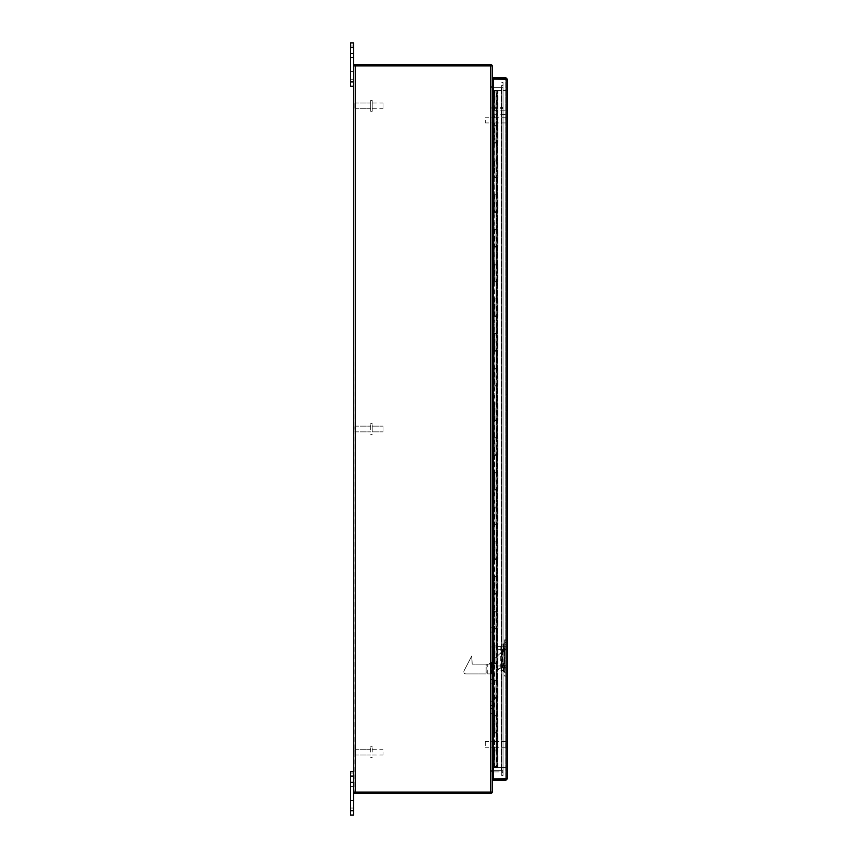 <?xml version="1.0" encoding="UTF-8"?>
<svg xmlns="http://www.w3.org/2000/svg" width="858" height="858" viewBox="0 0 858 858"><rect width="100%" height="100%" fill="white"/><g stroke="black" fill="none" stroke-linecap="round" stroke-linejoin="round"><path stroke-width="0.64" stroke-dasharray="4.29 3.22" d="M492.385 651.329L492.385 668.682L492.385 651.329L491.098 651.329L491.098 646.996L491.098 673.026L491.098 651.329L492.385 651.329M492.385 668.682L492.385 673.026L492.385 668.682L491.098 668.682L492.385 668.682M491.098 683.869L491.098 705.566L491.098 679.536L491.098 683.869L492.385 683.869L492.385 701.222L492.385 679.536L492.385 683.869L491.098 683.869M492.385 701.222L492.385 705.566L492.385 701.222L491.098 701.222L492.385 701.222M491.098 629.643L491.098 627.209L491.098 629.643M492.385 629.643L492.385 627.209L492.385 629.643M491.098 710.982L491.098 713.416L491.098 710.982M492.385 710.982L492.385 713.416L492.385 710.982M492.299 792.127A1.823 1.823 0 0 0 492.385 791.58L492.385 772.457A0.547 0.547 0 0 1 492.921 771.921L501.201 771.921A0.547 0.547 0 0 1 501.748 772.457L501.748 775.514L501.748 770.634L503.024 770.634L503.024 87.377L493.468 87.377L503.024 87.377L503.024 770.623L503.024 87.377L503.024 770.623L501.201 770.623L503.024 770.623L501.748 770.634L501.748 87.377L503.024 87.377L503.024 85.532L503.024 87.366L492.921 87.377L501.201 87.377A1.823 1.823 0 0 0 503.024 85.543L501.748 85.532L501.748 770.623L503.024 770.623L503.024 772.468L501.748 772.468L501.748 770.634L492.921 770.623L501.201 770.623L492.921 770.623L492.921 87.377L501.201 87.377A1.823 1.823 0 0 0 503.024 85.543L501.748 85.532A0.547 0.547 0 0 1 501.201 86.079A0.547 0.547 0 0 0 501.748 85.543L501.748 770.623L503.024 770.623L501.201 770.623A1.823 1.823 0 0 1 503.024 772.457L503.024 775.514L503.024 770.634L501.748 770.634L501.748 87.377L503.024 87.377L492.921 87.366L492.921 770.623L491.098 770.623L492.921 770.623L491.098 770.623L492.385 770.623L492.385 87.377L492.921 770.623A1.823 1.823 0 0 0 491.098 772.457A1.823 1.823 0 0 1 492.385 770.72M353.56 771.717L353.56 815.1L353.56 810.767L353.56 815.1L350.439 815.1L353.56 815.1L350.439 815.1L350.439 771.717L353.56 771.717L350.439 771.717L353.56 771.717L353.56 782.56L353.56 771.717L353.56 776.061L353.56 771.717L350.439 771.717L350.439 815.1L350.439 771.717L353.56 771.717L350.439 771.717L353.56 771.717L353.56 792.127L490.551 792.127L490.551 65.873L491.098 65.873L490.551 65.873L491.098 65.873L491.098 792.127L491.098 65.873L492.385 65.873L492.385 87.377L491.098 87.377L491.098 65.873L491.098 87.377L492.921 87.377L491.098 87.377L492.385 87.377L491.098 87.377L492.385 87.377L492.385 792.127L492.385 770.623L491.098 770.623L492.385 770.623L491.098 770.623L491.098 792.127L491.098 87.377L491.098 770.623L492.385 770.623M493.468 771.921L501.201 771.921A0.547 0.547 0 0 1 501.748 772.457L503.024 772.457A1.823 1.823 0 0 0 501.201 770.634L501.201 87.377L501.201 770.623L501.201 87.377L501.201 770.623L492.921 770.634M492.385 87.377L491.098 87.377L492.385 87.377L492.385 65.873L492.385 792.127L354.847 792.127L355.384 65.873L353.56 65.873L353.56 86.283L353.56 81.939L353.56 86.283L350.439 86.283L350.439 42.9L350.439 45.066L350.439 42.9L353.56 42.9L350.439 42.9L353.56 42.9L353.56 81.939L353.56 42.9L350.439 42.9L350.439 53.743L350.439 42.9L350.439 47.233L350.439 42.9L353.56 42.9L353.56 53.743L353.56 42.9L350.439 42.9L353.56 42.9L353.56 86.283L350.439 86.283L350.439 47.233L350.439 86.283M491.098 793.328A1.823 1.823 0 0 1 490.551 793.414L491.098 793.414L490.551 792.127L355.384 792.127L355.384 65.873L355.384 792.127M355.384 65.873L492.385 65.873L355.384 65.873L490.551 65.873L490.551 793.414L490.551 792.127L491.098 793.414L491.098 792.127L354.204 792.127L490.551 792.127A0.547 0.547 0 0 0 491.098 791.58L491.098 772.457L491.098 791.58A0.547 0.547 0 0 1 490.551 792.127L490.551 793.414A1.823 1.823 0 0 0 492.385 791.58L492.385 772.457M354.847 752.112L354.847 749.849L354.847 752.112M355.448 752.112L355.448 754.976L355.448 752.112M370.72 752.112L370.72 746.685L370.72 752.112M372.2 752.112L372.2 746.685L372.2 752.112M383.043 752.112L383.043 754.976L383.043 752.112M354.847 429.311L354.847 426.748L354.847 429.311M355.448 429.386L355.448 426.136L355.448 429.386M370.72 429.386L370.72 426.136L370.72 429.386M372.2 429.74L372.2 423.573L372.2 429.74M372.2 428.614L372.2 431.864L372.2 428.614M370.72 429.74L370.72 423.573L370.72 429.74M383.043 428.614L383.043 431.864L383.043 428.614M354.847 108.033L354.847 103.636L354.847 108.033M355.448 108.612L355.448 103.024L355.448 108.612M370.72 108.612L370.72 103.024L370.72 108.612M372.2 111.036L372.2 100.472L372.2 111.036M372.2 103.175L372.2 108.752L372.2 103.175M370.72 111.036L370.72 100.472L370.72 111.036M383.043 103.175L383.043 108.752L383.043 103.175M354.847 106.231L354.847 103.636L354.847 106.231M355.448 106.328L355.448 103.024L355.448 106.328M370.72 106.328L370.72 103.024L370.72 106.328M372.2 106.714L372.2 100.472L372.2 106.714M372.2 105.459L372.2 108.752L372.2 105.459M370.72 106.714L370.72 100.472L370.72 106.714M383.043 105.459L383.043 108.752L383.043 105.459M354.847 105.888L354.847 108.151L354.847 105.888M355.448 105.888L355.448 108.752L355.448 105.888M370.72 105.888L370.72 111.315L370.72 105.888M372.2 105.888L372.2 111.315L372.2 105.888M383.043 105.888L383.043 103.024L383.043 105.888M354.847 429L354.847 426.748L354.847 429M355.448 429L355.448 431.864L355.448 429M370.72 429L370.72 423.573L370.72 429M372.2 429L372.2 423.573L372.2 429M383.043 429L383.043 426.136L383.043 429M353.56 779.321L353.56 782.035L353.56 779.321M350.439 779.321L350.439 776.608L350.439 779.321M350.439 782.56L350.439 771.717L350.439 786.368L350.439 782.56L353.56 782.56L353.56 773.884L353.56 786.368L353.56 782.56L350.439 782.56M350.439 804.257L350.439 800.45L350.439 804.257M353.56 804.257L353.56 800.45L353.56 804.257M353.56 50.504L353.56 47.78L353.56 50.504M350.439 50.504L350.439 47.78L350.439 50.504M350.439 53.743L350.439 45.066L350.439 57.55L350.439 53.743L353.56 53.743L353.56 57.55L353.56 45.066L353.56 57.55L353.56 53.743L350.439 53.743M350.439 75.44L350.439 71.632L350.439 75.44M353.56 75.44L353.56 71.632L353.56 75.44M506.284 400.804L506.284 406.906L506.284 400.804M507.561 400.804L507.561 394.701L507.561 400.804M506.284 429L506.284 435.103L506.284 429M507.561 429L507.561 422.897L507.561 429M506.284 412.741L506.284 414.907L506.284 412.741M507.561 412.741L507.561 414.907L507.561 412.741M497.801 767.653L493.468 767.653L497.801 767.653L497.801 90.347L493.468 90.347L497.801 90.347L497.801 767.653M493.468 767.653L493.468 79.086L493.468 90.347L493.468 79.086L505.737 79.086L493.468 79.086L505.737 79.086L505.737 778.914L493.468 778.914L505.737 778.914L493.468 778.914L493.468 767.653M507.561 778.571L505.737 779.107L507.561 778.571L507.561 79.429L505.737 79.086L506.284 79.429L506.284 778.571L506.284 79.429L507.561 79.429L505.737 79.086L505.737 778.914L507.561 778.571L505.737 780.394L493.468 780.394L493.468 779.107L505.737 779.107L505.737 780.394M505.737 77.606L506.284 79.429L493.468 78.893L493.468 77.606L505.737 77.606L507.561 79.429M497.608 668.725L497.608 666.012L497.608 668.725M497.876 668.983L497.876 665.744L497.876 668.983M505.673 668.983L505.673 665.744L505.673 668.983M505.673 669.358L505.673 665.358L505.673 669.358M506.284 669.358L506.284 665.358L506.284 669.358M497.608 647.608L497.608 649.249L497.608 647.608M497.876 647.554L497.876 649.517L497.876 647.554M505.673 647.554L505.673 649.517L505.673 647.554M505.673 647.479L505.673 649.903L505.673 647.479M506.284 647.479L506.284 649.903L506.284 647.479M487.762 673.905L491.698 673.905L487.762 673.905L487.762 664.156L472.211 664.156L471.718 656.059L464.081 670.731A2.166 2.166 0 0 0 466.012 673.905L486.132 673.905L466.012 673.905A2.166 2.166 0 0 1 464.081 670.731L471.718 656.059L472.211 664.156L486.132 664.156L486.132 673.905L486.132 664.156L488.663 664.156L490.894 662.633L489.478 664.156L487.762 664.156M490.894 673.905L490.894 662.633L491.698 661.293L490.079 662.633L490.079 673.905M494.036 673.905L491.698 673.905L494.036 673.905L500.546 667.395L494.036 673.905M500.74 667.395L503.989 667.395L503.989 650.042L503.989 667.395L506.284 667.406L500.74 667.395L500.74 652.895L491.698 661.293L500.74 652.895L502.198 650.042L503.657 650.042L500.74 652.895L500.74 667.395M502.198 650.042L502.37 667.395L502.37 650.042L506.284 650.042L503.657 650.042M506.284 650.042L506.284 676.083L506.284 639.199L506.284 650.042L504.654 650.042L506.284 650.042M504.654 667.395L504.654 639.199L504.654 640.272L506.284 640.272L504.654 640.272L504.654 676.083L504.654 674.999L506.284 674.999L504.654 674.999L504.654 667.406L506.284 667.395L504.654 667.395M506.284 644.347L506.284 672.822L506.284 644.347L504.654 644.347L504.654 642.46L504.654 672.822L504.654 644.347L506.284 644.347M504.654 639.199L506.284 639.199L504.654 639.199M504.654 676.083L506.284 676.083L504.654 676.083M489.478 664.156L488.663 664.156M504.654 669.036L504.654 665.744L504.654 669.036L504.483 666.044L504.483 668.747L501.147 668.747L501.147 666.044L500.858 669.036L500.858 665.744L500.858 669.036M500.858 668.854L501.147 664.038L500.858 668.854M504.654 665.744L500.858 665.744M504.654 667.61L504.654 663.577L504.654 667.61M504.654 671.213L503.678 671.471L503.678 663.32L503.678 671.471L503.496 664.038L503.496 670.752L500.858 670.656M504.654 663.577L500.858 664.135M503.496 667.61L501.147 667.61M503.496 664.253L501.147 664.253M503.496 670.527L501.147 670.527M503.496 667.17L501.147 667.17M501.147 647.887L501.147 646.514L501.147 647.887M500.858 647.887L501.147 651.63L500.858 650.675L501.147 651.63L503.496 651.63L503.496 644.111L501.147 644.111L500.858 647.908M504.483 647.854L504.483 649.227L504.483 647.854M504.654 647.854L504.654 649.517L504.654 647.854M504.654 644.058L504.654 651.694L504.654 644.058L503.678 643.79L503.678 651.951L503.485 644.133M500.858 650.675L500.858 645.034M503.206 645.034L503.496 644.111L503.496 646.02L501.147 646.02M503.496 645.956L501.147 645.956M503.496 646.02L503.496 649.785L501.147 649.785M503.496 649.72L501.147 649.72M503.206 650.707L503.496 651.63L503.496 649.785M493.264 112.023L493.264 114.211L493.264 112.023M493.543 111.98L493.543 114.479L493.543 111.98M505.888 111.98L505.888 114.479L505.888 111.98M505.888 111.894L505.888 115.101L505.888 111.894M506.284 111.894L506.284 115.101L506.284 111.894M506.284 743.511L506.284 746.664L506.284 743.511M505.673 743.264L505.673 747.264L505.673 743.264M497.608 743.264L497.608 747.264L497.608 743.264M496.128 742.256L496.128 749.828L496.128 742.256M496.128 745.538L496.128 741.537L496.128 745.538M497.608 742.256L497.608 749.828L497.608 742.256M485.285 745.538L485.285 741.537L485.285 745.538M503.024 775.514L501.748 775.514L503.024 775.514M354.204 792.127L354.204 793.414L491.098 793.414L491.098 792.127M501.748 87.366L503.024 87.366L501.748 87.366L501.748 82.486L503.024 82.486L503.024 87.366L503.024 82.486L501.748 82.486L501.748 87.366M493.468 86.079L492.921 86.079A0.547 0.547 0 0 1 492.385 85.543L492.385 66.42A1.823 1.823 0 0 0 492.299 65.873M492.385 85.543L492.385 66.42A1.823 1.823 0 0 0 490.551 64.586L490.551 65.873L491.098 64.586L490.551 65.873A0.547 0.547 0 0 1 491.098 66.42A0.547 0.547 0 0 0 490.551 65.873L490.551 64.586A1.823 1.823 0 0 1 491.098 64.672M492.921 87.366A1.823 1.823 0 0 1 491.098 85.543L491.098 66.42L491.098 85.543A1.823 1.823 0 0 0 492.385 87.28M491.098 65.873L491.098 64.586L354.204 64.586L354.204 65.873L491.098 65.873L354.204 65.873M492.385 106.971L492.385 108.966L492.385 106.971L492.202 108.966L492.202 106.971L491.859 107.969M493.468 90.616L493.468 767.384L493.468 763.041L492.385 763.041L492.385 767.384L492.385 90.616L492.385 94.959L493.468 94.959L493.468 90.616L492.385 90.616L498.026 90.616L494.712 90.616L494.712 107.625L498.026 107.625L492.385 107.625L492.385 125.322L498.026 125.322L494.712 125.322L494.712 142.331L498.026 142.331L492.385 142.331L492.385 160.028L498.026 160.028L493.994 160.028L494.358 90.616L493.468 90.616L493.468 767.384L494.358 767.384L493.994 177.038L494.358 160.028L494.358 177.038L498.026 177.038L492.385 177.038L492.385 194.734L498.026 194.734L494.358 194.734L494.358 211.744L498.026 211.744L492.385 211.744L492.385 229.44L498.026 229.44L494.358 229.44L494.358 246.45L498.026 246.45L492.385 246.45L492.385 264.146L498.026 264.146L494.358 264.146L494.358 281.156L498.026 281.156L492.385 281.156L492.385 298.852L498.026 298.852L494.358 298.852L494.358 315.862L498.026 315.862L492.385 315.862L492.385 333.558L498.026 333.558L494.358 333.558L494.358 350.568L498.026 350.568L492.385 350.568L492.385 368.264L498.026 368.264L494.358 368.264L494.358 385.274L498.026 385.274L492.385 385.274L492.385 402.97L498.026 402.97L494.358 402.97L494.358 419.98L498.026 419.98L492.385 419.98L492.385 437.677L498.026 437.677L494.358 437.677L494.358 454.686L498.026 454.686L492.385 454.686L492.385 472.383L498.026 472.383L494.358 472.383L494.358 489.392L498.026 489.392L492.385 489.392L492.385 507.089L493.994 507.089M493.468 541.795L493.468 524.099L492.385 524.099L492.385 507.089L498.026 507.089L494.358 507.089L494.358 524.099L498.026 524.099L492.385 524.099L492.385 541.795L493.994 541.795M493.468 576.501L493.468 558.794L492.385 558.794L492.385 541.795L498.026 541.795L494.358 541.795L494.358 558.794L498.026 558.794L492.385 558.794L492.385 576.501L493.994 576.501M493.468 611.207L493.468 593.5L492.385 593.5L492.385 576.501L498.026 576.501L494.358 576.501L494.358 593.5L498.026 593.5L492.385 593.5L492.385 611.207L493.994 611.207M493.468 645.913L493.468 628.206L492.385 628.206L492.385 611.207L498.026 611.207L494.358 611.207L494.358 628.206L498.026 628.206L492.385 628.206L492.385 645.913L493.994 645.913M493.468 680.619L493.468 662.912L492.385 662.912L492.385 645.913L498.026 645.913L494.358 645.913L494.358 662.912L498.026 662.912L492.385 662.912L492.385 680.619L493.994 680.619M493.468 715.325L493.468 697.618L492.385 697.618L492.385 680.619L498.026 680.619L494.358 680.619L494.358 697.618L498.026 697.618L492.385 697.618L492.385 715.325L493.994 715.325M493.468 750.031L493.468 732.324L492.385 732.324L492.385 715.325L498.026 715.325L494.358 715.325L494.358 732.324L498.026 732.324L492.385 732.324L492.385 750.031L493.994 750.031M492.385 90.616L492.385 107.625L493.468 107.625L493.468 125.322L492.385 125.322L492.385 142.331L493.468 142.331L493.468 160.028L492.385 160.028L492.385 177.038L493.468 177.038L493.468 194.734L492.385 194.734L492.385 211.744L493.468 211.744L493.468 229.44L492.385 229.44L492.385 246.45L493.468 246.45L493.468 264.146L492.385 264.146L492.385 281.156L493.468 281.156L493.468 298.852L492.385 298.852L492.385 315.862L493.468 315.862L493.468 333.558L492.385 333.558L492.385 350.568L493.468 350.568L493.468 368.264L492.385 368.264L492.385 385.274L493.468 385.274L493.468 402.97L492.385 402.97L492.385 419.98L493.468 419.98L493.468 437.677L492.385 437.677L492.385 454.686L493.468 454.686L493.468 472.383L492.385 472.383L492.385 489.392L493.468 489.392L493.468 507.089M492.385 767.384L492.385 750.031L498.026 750.031L494.712 750.031L494.712 767.384L498.026 767.384L493.468 767.384M493.468 763.041L493.468 94.959M492.385 763.041L492.385 94.959M496.889 90.616L496.889 766.333L495.849 767.384L494.809 766.333L496.889 766.333L494.809 766.333L494.809 90.616L496.889 90.616L494.809 90.616L494.798 107.625L494.358 90.616L496.932 90.616L494.712 90.616M494.358 750.031L494.798 767.384L494.358 750.031M494.712 125.322L496.932 125.322L494.358 125.322L494.358 142.331L496.932 142.331L494.712 142.331M494.712 160.028L494.712 177.038M494.712 194.734L494.712 211.744M494.712 229.44L494.712 246.45M494.712 264.146L494.712 281.156M494.712 298.852L494.712 315.862M494.712 333.558L494.712 350.568M494.712 368.264L494.712 385.274M494.712 402.97L494.712 419.98M494.712 437.677L494.712 454.686M494.712 472.383L494.712 489.392M494.712 507.089L494.712 524.099M494.712 541.795L494.712 558.794M494.712 576.501L494.712 593.5M494.712 611.207L494.712 628.206M494.712 645.913L494.712 662.912M494.712 680.619L494.712 697.618M494.712 715.325L494.712 732.324M494.991 142.331L494.991 125.322M494.991 177.038L494.991 160.028M494.991 211.744L494.991 194.734M494.991 246.45L494.991 229.44M494.991 281.156L494.991 264.146M494.991 315.862L494.991 298.852M494.991 350.568L494.991 333.558M494.991 385.274L494.991 368.264M494.991 419.98L494.991 402.97M494.991 454.686L494.991 437.677M494.991 489.392L494.991 472.383M494.991 524.099L494.991 507.089M494.991 558.794L494.991 541.795M494.991 593.5L494.991 576.501M494.991 628.206L494.991 611.207M494.991 662.912L494.991 645.913M494.991 697.618L494.991 680.619M494.991 732.324L494.991 715.325M494.991 107.625L494.991 90.616M494.712 767.384L494.991 750.031M501.576 106.971A0.997 0.997 0 0 0 500.579 107.969A0.997 0.997 0 0 0 501.576 108.966A0.997 0.997 0 0 0 502.574 107.969A0.997 0.997 0 0 0 501.576 106.971M501.576 108.966A0.997 0.997 0 0 0 502.445 107.475A0.997 0.997 0 0 0 500.707 107.475A0.997 0.997 0 0 0 501.576 108.966M498.026 767.384L498.026 750.031L493.682 750.031L498.015 750.031L498.026 715.325L493.682 715.325L497.737 715.325M496.932 767.384L496.932 733.022L493.682 733.022L498.026 733.022L498.026 750.031M496.664 750.031L496.664 767.384L497.737 767.384L497.737 750.031M496.932 732.324L496.932 698.315L493.682 698.315L498.026 698.315L498.026 680.619L493.682 680.619L497.737 680.619M496.664 715.325L496.664 733.022L497.737 733.022M496.664 733.022L496.932 750.031M496.932 697.618L496.932 663.609L493.682 663.609L498.026 663.609L498.026 645.913L493.682 645.913L497.737 645.913M496.664 680.619L496.664 698.315L497.737 698.315M496.664 698.315L496.932 715.325M496.932 662.912L496.932 628.903L493.682 628.903L498.026 628.903L498.026 611.207L493.682 611.207L497.737 611.207M496.664 645.913L496.664 663.609L497.737 663.609M496.664 663.609L496.932 680.619M496.932 628.206L496.932 594.197L493.682 594.197L498.026 594.197L498.026 576.501L493.682 576.501L497.737 576.501M496.664 611.207L496.664 628.903L497.737 628.903M496.664 628.903L496.932 645.913M496.932 593.5L496.932 559.491L493.682 559.491L498.026 559.491L498.026 541.795L493.682 541.795L497.737 541.795M496.664 576.501L496.664 594.197L497.737 594.197M496.664 594.197L496.932 611.207M496.932 558.794L496.932 524.785L493.682 524.785L498.026 524.785L498.026 507.089L493.682 507.089L497.737 507.089M496.664 541.795L496.664 559.491L497.737 559.491M496.664 559.491L496.932 576.501M496.932 524.099L496.932 490.079L493.682 490.079L498.026 490.079L498.026 472.383L493.682 472.383L497.737 472.383M496.664 507.089L496.664 524.785L497.737 524.785M496.664 524.785L496.932 541.795M496.932 489.392L496.932 455.373L493.682 455.373L498.026 455.373L498.026 437.677L493.682 437.677L497.737 437.677M496.664 472.383L496.664 490.079L497.737 490.079M496.664 490.079L496.932 507.089M496.932 454.686L496.932 420.667L493.682 420.667L498.026 420.667L498.026 402.97L493.682 402.97L497.737 402.97M496.664 437.677L496.664 455.373L497.737 455.373M496.664 455.373L496.932 472.383M496.932 419.98L496.932 385.961L493.682 385.961L498.026 385.961L498.026 368.264L493.682 368.264L497.737 368.264M496.664 402.97L496.664 420.667L497.737 420.667M496.664 420.667L496.932 437.677M496.932 385.274L496.932 351.254L493.682 351.254L498.026 351.254L498.026 333.558L493.682 333.558L497.737 333.558M496.664 368.264L496.664 385.961L497.737 385.961M496.664 385.961L496.932 402.97M496.932 350.568L496.932 316.559L493.682 316.559L498.026 316.559L498.026 298.852L493.682 298.852L497.737 298.852M496.664 333.558L496.664 351.254L497.737 351.254M496.664 351.254L496.932 368.264M496.932 315.862L496.932 281.853L493.682 281.853L498.026 281.853L498.026 264.146L493.682 264.146L497.737 264.146M496.664 298.852L496.664 316.559L497.737 316.559M496.664 316.559L496.932 333.558M496.932 281.156L496.932 247.147L493.682 247.147L498.026 247.147L498.026 229.44L493.682 229.44L497.737 229.44M496.664 264.146L496.664 281.853L497.737 281.853M496.664 281.853L496.932 298.852M496.932 246.45L496.932 212.441L493.682 212.441L498.026 212.441L498.026 194.734L493.682 194.734L497.737 194.734M496.664 229.44L496.664 247.147L497.737 247.147M496.664 247.147L496.932 264.146M496.932 211.744L496.932 177.735L493.682 177.735L498.026 177.735L498.026 160.028L493.682 160.028L497.737 160.028M496.664 194.734L496.664 212.441L497.737 212.441M496.664 212.441L496.932 229.44M496.932 177.038L496.932 143.029L493.682 143.029L498.026 143.029L498.026 125.322L493.682 125.322L497.737 125.322M496.664 160.028L496.664 177.735L497.737 177.735M496.664 177.735L496.932 194.734M496.932 142.331L496.932 108.323L494.766 108.323L496.46 108.323L496.46 125.322M496.664 125.322L496.664 143.029L497.737 143.029M496.664 143.029L496.932 160.028M496.353 125.322L496.353 108.323L493.682 108.323L498.026 108.323L497.737 90.616L496.664 90.616L496.932 125.322M497.243 767.384L497.243 90.616M498.026 108.323L498.015 125.322L498.026 108.323M496.353 160.028L496.353 143.029M496.353 194.734L496.353 177.735M496.353 229.44L496.353 212.441M496.353 264.146L496.353 247.147M496.353 298.852L496.353 281.853M496.353 333.558L496.353 316.559M496.353 368.264L496.353 351.254M496.353 402.97L496.353 385.961M496.353 437.677L496.353 420.667M496.353 472.383L496.353 455.373M496.353 507.089L496.353 490.079M496.353 541.795L496.353 524.785M496.353 576.501L496.353 559.491M496.353 611.207L496.353 594.197M496.353 645.913L496.353 628.903M496.353 680.619L496.353 663.609M496.353 715.325L496.353 698.315M496.353 750.031L496.353 733.022M496.46 143.029L496.46 160.028M496.46 177.735L496.46 194.734M496.46 212.441L496.46 229.44M496.46 247.147L496.46 264.146M496.46 281.853L496.46 298.852M496.46 316.559L496.46 333.558M496.46 351.254L496.46 368.264M496.46 385.961L496.46 402.97M496.46 420.667L496.46 437.677M496.46 455.373L496.46 472.383M496.46 490.079L496.46 507.089M496.46 524.785L496.46 541.795M496.46 559.491L496.46 576.501M496.46 594.197L496.46 611.207M496.46 628.903L496.46 645.913M496.46 663.609L496.46 680.619M496.46 698.315L496.46 715.325M496.46 733.022L496.46 750.031M496.664 108.323L497.737 108.323M505.898 767.384L497.758 767.384L497.758 90.616L505.898 90.616L496.106 90.616L496.106 767.384L505.898 767.384L505.898 90.616M496.664 90.616L496.106 90.616L496.106 767.384L496.664 767.384M505.802 767.384L505.802 90.616M506.284 120.099L506.284 122.362L506.284 120.099M505.673 120.099L505.673 117.235L505.673 120.099M497.608 120.099L497.608 125.525L497.608 120.099M496.128 120.099L496.128 125.525L496.128 120.099M485.285 120.099L485.285 122.962L485.285 120.099M490.551 65.873L490.551 792.127M350.439 773.884L353.56 773.884L350.439 773.884M353.56 776.061L350.439 776.061M353.56 810.767L350.439 810.767M350.439 45.066L353.56 45.066L350.439 45.066M353.56 47.233L350.439 47.233M350.439 81.939L353.56 81.939M505.737 778.914L505.737 79.086M505.812 669.487L505.812 665.229L505.812 669.487M506.145 669.487L506.145 665.229L506.145 669.487M505.812 647.458L505.812 650.042L505.812 647.458M506.145 647.458L506.145 650.042L506.145 647.458M486.947 664.156L486.947 673.905M491.698 673.905L491.698 661.293L491.698 673.905M504.214 650.042L504.214 667.395M502.799 667.395L502.799 650.042M505.845 667.395L505.845 650.042M504.44 650.042L504.44 667.395M504.654 670.935L506.284 670.935L504.654 670.935M506.027 111.872L506.027 115.24L506.027 111.872M506.145 111.872L506.145 115.24L506.145 111.872M493.747 489.392L493.747 472.383M493.747 454.686L493.747 437.677M493.747 419.98L493.747 402.97M493.747 385.274L493.747 368.264M493.747 350.568L493.747 333.558M493.747 315.862L493.747 298.852M493.747 281.156L493.747 264.146M493.747 246.45L493.747 229.44M493.747 211.744L493.747 194.734M493.747 177.038L493.747 160.028M493.747 142.331L493.747 125.322M493.747 524.099L493.747 507.089M493.747 558.794L493.747 541.795M493.747 593.5L493.747 576.501M493.747 628.206L493.747 611.207M493.747 662.912L493.747 645.913M493.747 697.618L493.747 680.619M493.747 732.324L493.747 715.325M493.747 767.384L493.747 750.031M494.798 125.322L494.798 142.331M494.798 160.028L494.798 177.038M494.798 194.734L494.798 211.744M494.798 229.44L494.798 246.45M494.798 264.146L494.798 281.156M494.798 298.852L494.798 315.862M494.798 333.558L494.798 350.568M494.798 368.264L494.798 385.274M494.798 402.97L494.798 419.98M494.798 437.677L494.798 454.686M494.798 472.383L494.798 489.392M494.798 507.089L494.798 524.099M494.798 541.795L494.798 558.794M494.798 576.501L494.798 593.5M494.798 611.207L494.798 628.206M494.798 645.913L494.798 662.912M494.798 680.619L494.798 697.618M494.798 715.325L494.798 732.324M493.747 107.625L493.747 90.616M498.015 715.325L498.026 732.324M498.015 680.619L498.026 697.618M498.015 645.913L498.026 662.912M498.015 611.207L498.026 628.206M498.015 576.501L498.026 593.5M498.015 541.795L498.026 558.794M498.015 507.089L498.026 524.099M498.015 472.383L498.026 489.392M498.015 437.677L498.026 454.686M498.015 402.97L498.026 419.98M498.015 368.264L498.026 385.274M498.015 333.558L498.026 350.568M498.015 298.852L498.026 315.862M498.015 264.146L498.026 281.156M498.015 229.44L498.026 246.45M498.015 194.734L498.026 211.744M498.015 160.028L498.026 177.038M497.19 767.384L497.19 90.616L497.232 767.384M492.385 646.996L491.098 646.996M492.385 673.026L491.098 673.026M492.385 705.566L491.098 705.566M492.385 679.536L491.098 679.536M492.385 627.209L491.098 627.209M492.385 632.078L491.098 632.078M492.385 708.547L491.098 708.547M492.385 713.416L491.098 713.416M354.847 754.364L355.448 754.976L370.72 754.976L355.448 754.976L354.847 754.364L355.448 754.976L370.72 754.976M354.847 749.849L355.448 749.249L370.72 749.249L355.448 749.249L354.847 749.849L355.448 749.249L370.72 749.249M372.2 746.685L370.72 746.685M372.2 757.528L370.72 757.528M372.2 754.976L383.043 754.976M372.2 749.249L383.043 749.249M354.847 431.252L355.448 431.864L370.72 431.864L355.448 431.864L354.847 431.252M354.847 426.748L355.448 426.136L370.72 426.136L355.448 426.136L354.847 426.748M372.2 423.573L370.72 423.573L372.2 423.573M372.2 434.427L370.72 434.427L372.2 434.427M372.2 431.864L383.043 431.864L372.2 431.864M372.2 426.136L383.043 426.136L372.2 426.136M354.847 108.151L355.448 108.752L370.72 108.752L355.448 108.752L354.847 108.151L355.448 108.752L370.72 108.752M354.847 103.636L355.448 103.024L370.72 103.024L355.448 103.024L354.847 103.636L355.448 103.024L370.72 103.024M372.2 100.472L370.72 100.472M372.2 111.315L370.72 111.315M372.2 108.752L383.043 108.752M372.2 103.024L383.043 103.024M350.439 782.035L353.56 782.035L350.439 782.035M350.439 776.608L353.56 776.608L350.439 776.608M350.439 808.054L353.56 808.054L350.439 808.054M350.439 800.45L353.56 800.45L350.439 800.45M350.439 786.368L353.56 786.368L350.439 786.368M350.439 53.217L353.56 53.217L350.439 53.217M350.439 47.78L353.56 47.78L350.439 47.78M350.439 79.236L353.56 79.236L350.439 79.236M350.439 71.632L353.56 71.632L350.439 71.632M350.439 57.55L353.56 57.55L350.439 57.55M507.561 394.701L506.284 394.701M507.561 406.906L506.284 406.906M507.561 422.897L506.284 422.897M507.561 435.103L506.284 435.103M507.561 410.574L506.284 410.574M507.561 414.907L506.284 414.907M497.608 668.768L505.673 669.036M497.608 666.012L505.673 665.744M506.284 665.358L505.673 665.358M506.284 669.422L505.673 669.422M497.608 649.249L505.673 649.517M497.608 646.492L505.673 646.224M506.284 645.838L505.673 645.838M506.284 649.903L505.673 649.903M504.654 642.46L506.284 642.46M504.654 672.822L506.284 672.822M504.654 646.224L500.858 646.224M504.654 649.517L500.858 649.517M503.485 651.608L504.654 651.694M493.264 114.211L505.888 114.479M493.264 110.414L505.888 110.146M506.284 742.149L505.673 741.537L497.608 741.537M506.284 746.664L505.673 747.264L497.608 747.264M496.128 749.828L497.608 749.828M496.128 738.985L497.608 738.985M496.128 741.537L485.285 741.537M496.128 747.264L485.285 747.264M492.385 108.966L491.859 108.076M498.026 142.331L498.026 125.322M498.026 107.625L498.026 90.616M496.932 107.625L496.932 90.616M493.682 125.322L493.682 108.323M493.682 160.028L493.682 143.029M493.682 194.734L493.682 177.735M493.682 229.44L493.682 212.441M493.682 264.146L493.682 247.147M493.682 298.852L493.682 281.853M493.682 333.558L493.682 316.559M493.682 368.264L493.682 351.254M493.682 402.97L493.682 385.961M493.682 437.677L493.682 420.667M493.682 472.383L493.682 455.373M493.682 507.089L493.682 490.079M493.682 541.795L493.682 524.785M493.682 576.501L493.682 559.491M493.682 611.207L493.682 594.197M493.682 645.913L493.682 628.903M493.682 680.619L493.682 663.609M493.682 715.325L493.682 698.315M493.682 750.031L493.682 733.022M494.766 108.323L494.766 125.322M494.766 143.029L494.766 160.028M494.766 177.735L494.766 194.734M494.766 212.441L494.766 229.44M494.766 247.147L494.766 264.146M494.766 281.853L494.766 298.852M494.766 316.559L494.766 333.558M494.766 351.254L494.766 368.264M494.766 385.961L494.766 402.97M494.766 420.667L494.766 437.677M494.766 455.373L494.766 472.383M494.766 490.079L494.766 507.089M494.766 524.785L494.766 541.795M494.766 559.491L494.766 576.501M494.766 594.197L494.766 611.207M494.766 628.903L494.766 645.913M494.766 663.609L494.766 680.619M494.766 698.315L494.766 715.325M494.766 733.022L494.766 750.031M506.284 117.846L505.673 117.235L497.608 117.235M506.284 122.362L505.673 122.962L497.608 122.962M496.128 125.525L497.608 125.525M496.128 114.682L497.608 114.682M496.128 117.235L485.285 117.235M496.128 122.962L485.285 122.962"/><path stroke-width="1.29" d="M492.385 87.377L492.921 87.366A1.823 1.823 0 0 1 492.385 87.28M492.385 770.623L493.468 770.623L492.921 770.634L492.921 87.377M355.384 792.127L492.385 792.127L492.385 65.873L355.384 65.873L355.384 792.127L353.56 792.127L353.56 65.873L355.384 65.873M350.439 86.283L353.56 86.283L353.56 42.9L350.439 42.9L350.439 86.283L353.56 86.283L353.56 771.717L350.439 771.717L350.439 815.1L353.56 815.1L353.56 771.717M507.561 778.571L493.468 778.914L493.468 79.086L507.561 79.429L507.561 778.571L505.737 780.394L493.468 780.394L493.468 779.107L505.737 779.107L505.737 780.394M506.284 778.571L505.737 779.107M506.188 79.14L506.199 778.86M507.561 79.429L505.737 77.606L493.468 77.606L493.468 78.893L505.737 78.893L505.737 77.606M506.284 79.429L505.737 78.893M492.385 770.72A1.823 1.823 0 0 1 492.921 770.634M491.098 793.328A1.823 1.823 0 0 0 492.299 792.127M492.385 772.457A0.547 0.547 0 0 1 492.921 771.921L493.468 771.921M354.204 792.127L354.204 793.414L491.098 793.414L491.098 792.127M492.385 85.543A0.547 0.547 0 0 0 492.921 86.079L493.468 86.079M491.098 64.672A1.823 1.823 0 0 1 492.299 65.873M491.098 65.873L491.098 64.586L354.204 64.586L354.204 65.873M490.551 792.127L490.551 65.873M350.439 776.061L353.56 776.061M353.56 810.767L350.439 810.767M350.439 47.233L353.56 47.233M353.56 81.939L350.439 81.939"/></g></svg>
